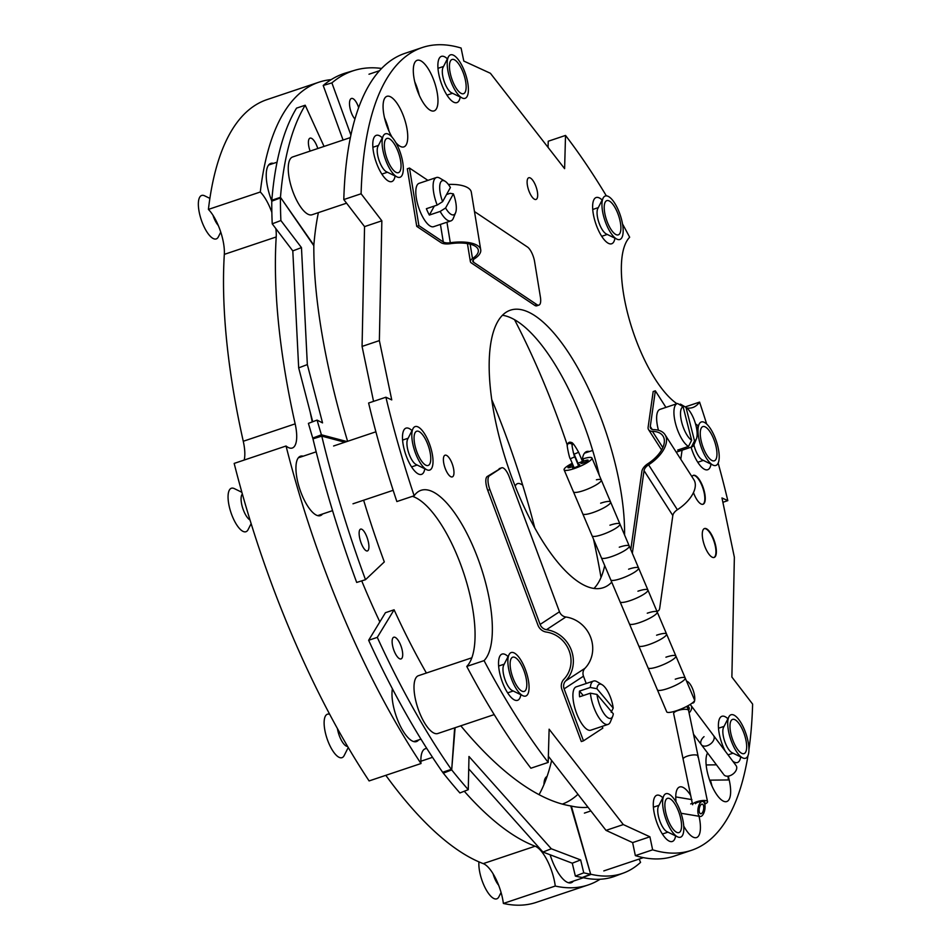 <?xml version="1.0" encoding="UTF-8"?>
<svg xmlns="http://www.w3.org/2000/svg" width="951" height="951" viewBox="0 0 951 951"><rect width="100%" height="100%" fill="white"/><g stroke="black" fill="none" stroke-linecap="round" stroke-linejoin="round"><path stroke-width="1.43" d="M624.569 534.961A146.323 51.913 71.5 0 0 618.257 477.129A146.323 51.913 71.5 0 0 510.33 310.204A146.323 51.913 71.5 0 0 495.459 420.734A146.323 51.913 71.5 0 0 603.386 587.659A146.323 51.913 71.5 0 0 611.731 582.167M599.296 475.357A146.323 51.913 71.5 0 0 502.413 315.268M692.292 703.015A11.436 4.054 71.5 0 0 693.148 702.979A11.436 4.054 71.5 0 0 694.301 694.337A11.436 4.054 71.5 0 0 686.574 681.225M453.484 468.261A11.436 4.054 71.5 0 0 445.044 455.208A11.436 4.054 71.5 0 0 443.879 463.85A11.436 4.054 71.5 0 0 452.319 476.891A11.436 4.054 71.5 0 0 453.484 468.261M537.196 190.818A11.436 4.054 71.5 0 0 528.756 177.766A11.436 4.054 71.5 0 0 527.603 186.408A11.436 4.054 71.5 0 0 536.031 199.448A11.436 4.054 71.5 0 0 537.196 190.818M436.83 90.737A26.676 9.462 71.5 0 0 417.156 60.305A26.676 9.462 71.5 0 0 414.446 80.455A26.676 9.462 71.5 0 0 434.12 110.887A26.676 9.462 71.5 0 0 436.83 90.737M419.248 95.231A26.676 9.462 71.5 0 0 414.731 81.762M395.711 142.424A26.676 9.462 71.5 0 0 403.89 146.894A26.676 9.462 71.5 0 0 406.6 126.756A26.676 9.462 71.5 0 0 386.926 96.324A26.676 9.462 71.5 0 0 384.216 116.474A26.676 9.462 71.5 0 0 392.181 137.372M389.03 131.25A26.676 9.462 71.5 0 0 384.501 117.769M683.733 826.027A26.676 9.462 71.5 0 0 696.572 837.558A26.676 9.462 71.5 0 0 699.282 817.408A26.676 9.462 71.5 0 0 699.033 816.267M690.688 795.476A26.676 9.462 71.5 0 0 679.608 786.976A26.676 9.462 71.5 0 0 676.054 802.038M707.568 752.966A26.676 9.462 71.5 0 0 707.116 771.106A26.676 9.462 71.5 0 0 726.79 801.538A26.676 9.462 71.5 0 0 729.5 781.389A26.676 9.462 71.5 0 0 728.668 777.847M711.93 785.883A26.676 9.462 71.5 0 0 710.349 780.141M685.207 406.921L699.567 402.107A91.451 32.441 71.5 0 1 692.744 407.527A91.451 32.441 71.5 0 1 686.8 407.979M622.525 223.984A423.361 150.187 71.5 0 1 629.669 237.239A91.451 32.441 71.5 0 0 625.283 303.203A91.451 32.441 71.5 0 0 676.934 403.711M693.457 492.57A15.24 5.409 71.5 0 0 703.062 504.244A15.24 5.409 71.5 0 0 704.608 492.737A15.24 5.409 71.5 0 0 693.362 475.345A15.24 5.409 71.5 0 0 691.959 476.701M702.837 504.303A15.24 5.409 71.5 0 0 704.18 492.88A15.24 5.409 71.5 0 0 693.16 475.429M715.723 545.922A15.24 5.409 71.5 0 0 704.477 528.542A15.24 5.409 71.5 0 0 702.932 540.049A15.24 5.409 71.5 0 0 714.177 557.441A15.24 5.409 71.5 0 0 715.723 545.922M713.951 557.5A15.24 5.409 71.5 0 0 715.295 546.076A15.24 5.409 71.5 0 0 704.263 528.625M447.386 58.867A24.381 8.654 71.5 0 0 439.124 58.57A24.381 8.654 71.5 0 0 438.922 74.796A24.381 8.654 71.5 0 0 453.77 102.221A24.381 8.654 71.5 0 0 460.189 97.002M602.149 200.031A24.381 8.654 71.5 0 0 593.876 199.734A24.381 8.654 71.5 0 0 593.674 215.96A24.381 8.654 71.5 0 0 608.521 243.385A24.381 8.654 71.5 0 0 614.94 238.178M412.009 430.625A24.381 8.654 71.5 0 0 403.735 430.339A24.381 8.654 71.5 0 0 403.533 446.554A24.381 8.654 71.5 0 0 418.381 473.99A24.381 8.654 71.5 0 0 424.8 468.772M382.29 137.824A24.381 8.654 71.5 0 0 374.028 137.538A24.381 8.654 71.5 0 0 373.814 153.753A24.381 8.654 71.5 0 0 388.662 181.189A24.381 8.654 71.5 0 0 395.081 175.971M662.811 797.746A24.381 8.654 71.5 0 0 654.55 797.449A24.381 8.654 71.5 0 0 654.336 813.676A24.381 8.654 71.5 0 0 669.183 841.1A24.381 8.654 71.5 0 0 675.602 835.893M508.06 656.582A24.381 8.654 71.5 0 0 499.786 656.285A24.381 8.654 71.5 0 0 499.584 672.512A24.381 8.654 71.5 0 0 514.432 699.936A24.381 8.654 71.5 0 0 520.851 694.717M698.2 425.977A24.381 8.654 71.5 0 0 695.55 423.98M727.907 718.778A24.381 8.654 71.5 0 0 719.645 718.492A24.381 8.654 71.5 0 0 719.443 734.707A24.381 8.654 71.5 0 0 725.221 751.112M732.793 761.204A24.381 8.654 71.5 0 0 734.291 762.143A24.381 8.654 71.5 0 0 740.71 756.925M691.068 447.196A24.381 8.654 71.5 0 0 704.572 469.342A24.381 8.654 71.5 0 0 710.991 464.124M548.192 762.429L530.896 768.218A423.361 150.187 71.5 0 1 466.763 666.425L484.059 660.624A423.361 150.187 71.5 0 0 548.192 762.429L549.119 729.191L623.309 824.576L649.913 836.797L652.636 849.825L635.351 855.627A423.361 150.187 71.5 0 0 674.188 856.114L691.484 850.313A423.361 150.187 71.5 0 0 747.985 755.641M652.636 849.825A423.361 150.187 71.5 0 0 691.484 850.313M748.936 749.507A423.361 150.187 71.5 0 0 752.621 704.097L731.878 677.053L734.362 557.238L721.975 497.955L727.812 500.63L722.879 502.294M649.913 836.797L632.629 842.598L635.351 855.627M623.309 824.576L606.013 830.378L632.629 842.598M548.37 756.271L606.013 830.378M606.358 195.87A423.361 150.187 71.5 0 0 565.524 135.434L564.609 168.66L490.407 73.286L463.803 61.066L461.08 48.037A423.361 150.187 71.5 0 0 422.232 47.55A423.361 150.187 71.5 0 0 361.095 193.766L381.85 220.81L379.366 340.613L391.753 399.907L385.904 397.221L368.608 403.022A423.361 150.187 71.5 0 0 396.864 501.557L414.16 495.756A91.451 32.441 71.5 0 1 420.984 490.336A91.451 32.441 71.5 0 1 478.163 559.188A91.451 32.441 71.5 0 1 484.059 660.624M466.763 666.425A91.451 32.441 71.5 0 0 464.67 576.021A91.451 32.441 71.5 0 0 412.413 496.339M385.904 397.221A423.361 150.187 71.5 0 0 414.16 495.756M379.366 340.613L362.069 346.414L373.553 401.37M381.85 220.81L364.554 226.611L362.069 346.414M361.095 193.766L343.798 199.567L364.554 226.611M422.232 47.55L404.948 53.351A423.361 150.187 71.5 0 0 343.798 199.567M565.524 135.434L548.24 141.235L548.061 147.393M727.812 500.63A423.361 150.187 71.5 0 0 718.16 463.101M706.676 424.051A423.361 150.187 71.5 0 0 699.567 402.107M594.018 588.396A146.323 51.913 71.5 0 0 604.705 565.583M275.838 228.585A30.48 10.818 -108.5 0 1 276.206 236.965A385.916 136.908 71.5 0 0 292.076 409.655A385.916 136.908 71.5 0 0 295.155 423.861A30.48 10.818 -108.5 0 1 292.302 448.016A30.48 10.818 -108.5 0 1 286.049 446.007L234.172 463.41A423.361 150.187 -108.5 0 0 369.107 780.926L420.996 763.534A30.48 10.818 -108.5 0 1 425.287 748.746A30.48 10.818 -108.5 0 1 426.868 748.556M271.855 212.43A30.48 10.818 -108.5 0 0 260.301 192.007L208.412 209.41A30.48 10.818 -108.5 0 1 224.317 254.369A385.916 136.908 71.5 0 0 240.187 427.058A385.916 136.908 71.5 0 0 243.266 441.264A30.48 10.818 -108.5 0 1 244.193 460.046M593.483 539.098A338.485 120.076 -108.5 0 1 595.564 548.81A338.485 120.076 -108.5 0 1 601.02 577.471M577.958 794.299A338.485 120.076 -108.5 0 1 562.35 804.094M379.841 621.883A338.485 120.076 -108.5 0 1 361.725 580.871M312.249 421.923A338.485 120.076 -108.5 0 1 311.5 418.357A338.485 120.076 -108.5 0 1 310.24 412.247M551.639 760.479A338.485 120.076 -108.5 0 1 539.062 794.656M514.574 319.762A338.485 120.076 -108.5 0 1 567.367 445.353M491.726 399.527A338.485 120.076 -108.5 0 1 534.688 527.615M420.996 763.534A423.361 150.187 -108.5 0 1 286.049 446.007M208.412 209.41A423.361 150.187 -108.5 0 1 267.029 99.605L318.906 82.202A423.361 150.187 -108.5 0 1 331.174 79.634M260.301 192.007A423.361 150.187 -108.5 0 1 318.906 82.202M600.129 879.235A423.361 150.187 -108.5 0 1 588.158 884.965A423.361 150.187 -108.5 0 1 555.265 886.047L503.376 903.45A423.361 150.187 -108.5 0 0 536.281 902.368L588.158 884.965M392.406 688.774A31.335 11.115 71.5 0 0 397.268 719.063A31.335 11.115 71.5 0 0 412.603 741.162A31.335 11.115 71.5 0 0 418.618 739.949M550.13 854.783A31.335 11.115 71.5 0 0 567.367 882.338A31.335 11.115 71.5 0 0 573.382 881.113M273.472 163.394A31.335 11.115 71.5 0 0 267.576 187.074A31.335 11.115 71.5 0 0 271.772 201.006M303.179 456.195A31.335 11.115 71.5 0 0 297.283 479.875A31.335 11.115 71.5 0 0 309.396 508.583A31.335 11.115 71.5 0 0 322.567 513.992M589.382 451.547A31.335 11.115 71.5 0 0 582.404 459.048M464.278 791.244A385.916 136.908 71.5 0 0 535.128 846.212A30.48 10.818 -108.5 0 1 555.265 886.047M385.809 775.327A385.916 136.908 71.5 0 0 483.239 863.615A30.48 10.818 -108.5 0 1 503.376 903.45M509.035 654.645L503.697 665.177A14.146 5.017 71.5 0 0 504.755 678.907A14.146 5.017 71.5 0 0 512.185 690.497L522.8 695.68A22.919 8.131 -108.5 0 1 510.758 676.886A22.919 8.131 -108.5 0 1 509.035 654.645A22.919 8.131 -108.5 0 1 509.57 653.789A22.919 8.131 -108.5 0 1 524.251 666.687A22.919 8.131 -108.5 0 1 527.365 694.824A22.919 8.131 -108.5 0 1 522.8 695.68M337.427 728.549A14.146 5.017 71.5 0 0 347.626 746.44M525.463 690.462A18.045 6.407 -108.5 0 1 521.873 691.127A18.045 6.407 -108.5 0 1 512.399 676.339A18.045 6.407 -108.5 0 1 511.044 658.829A18.045 6.407 -108.5 0 1 511.46 658.151A18.045 6.407 -108.5 0 1 523.014 668.303A18.045 6.407 -108.5 0 1 525.463 690.462M348.256 747.498L344.143 755.605A22.919 8.131 -108.5 0 1 343.608 756.449A22.919 8.131 -108.5 0 1 328.939 743.551A22.919 8.131 -108.5 0 1 325.824 715.414A22.919 8.131 -108.5 0 1 329.7 714.284M663.798 795.809L658.449 806.341A14.146 5.017 71.5 0 0 659.507 820.071A14.146 5.017 71.5 0 0 666.948 831.661L677.552 836.844A22.919 8.131 -108.5 0 1 665.51 818.062A22.919 8.131 -108.5 0 1 663.798 795.809A22.919 8.131 -108.5 0 1 664.321 794.953A22.919 8.131 -108.5 0 1 679.002 807.851A22.919 8.131 -108.5 0 1 682.117 835.988A22.919 8.131 -108.5 0 1 677.552 836.844M666.211 799.315A18.045 6.407 -108.5 0 1 677.766 809.467A18.045 6.407 -108.5 0 1 680.227 831.626A18.045 6.407 -108.5 0 1 676.637 832.291A18.045 6.407 -108.5 0 1 667.15 817.503A18.045 6.407 -108.5 0 1 665.795 799.993A18.045 6.407 -108.5 0 1 666.211 799.315M501.07 892.49L498.895 896.769A22.919 8.131 -108.5 0 1 498.372 897.613A22.919 8.131 -108.5 0 1 485.795 889.066A22.919 8.131 -108.5 0 1 478.947 861.868M493.094 873.826A14.146 5.017 71.5 0 0 498.597 885.143M630.786 549.642L641.877 471.351A10.247 5.54 -32.6 0 1 647.857 463.719A28.043 15.157 147.4 0 0 662.99 436.022A28.043 15.157 147.4 0 0 652.434 431.362A10.247 5.54 -32.6 0 1 648.582 429.662A10.247 5.54 -32.6 0 1 648.13 427.177L653.171 391.55L655.334 390.825L665.95 407.397M655.334 390.825L650.294 426.452A7.798 4.22 -32.6 0 0 650.639 428.342A7.798 4.22 -32.6 0 0 653.575 429.638A30.48 16.476 147.4 0 1 665.046 434.702A30.48 16.476 147.4 0 1 648.594 464.813A7.798 4.22 -32.6 0 0 644.041 470.626L632.332 553.28M665.046 434.702L693.826 479.625A30.48 16.476 147.4 0 1 677.374 509.736A7.798 4.22 -32.6 0 0 672.821 515.549L659.732 607.998A12.197 4.327 71.5 0 1 658.068 610.911L656.927 611.303M656.725 610.827A12.197 4.327 71.5 0 0 658.068 610.911M682.069 450.215L680.785 459.262M696.405 438.839L694.147 444.355A22.86 8.107 -108.5 0 1 691.769 446.958A22.86 8.107 -108.5 0 1 691.389 447.053L694.515 440.895A17.986 6.384 71.5 0 0 696.405 438.839A17.986 6.384 71.5 0 0 695.918 425.382A17.986 6.384 71.5 0 0 686.016 407.408L680.488 404.139A22.86 8.107 -108.5 0 1 680.69 404.246A22.86 8.107 -108.5 0 1 680.868 404.353M658.484 430.268A22.86 8.107 -108.5 0 1 658.175 429.127A22.86 8.107 -108.5 0 1 659.935 409.405L677.231 403.604A22.86 8.107 -108.5 0 1 677.599 403.509L683.127 406.778A17.986 6.384 71.5 0 0 681.724 422.292A17.986 6.384 71.5 0 0 691.627 440.265L688.5 446.435A22.86 8.107 -108.5 0 1 675.472 423.326A22.86 8.107 -108.5 0 1 677.231 403.604M691.389 447.053L680.583 450.679A22.86 8.107 -108.5 0 1 677.694 450.061L688.5 446.435M694.515 440.895L686.016 407.408M683.127 406.778L691.627 440.265M680.583 450.679L680.215 449.217M679.323 404.532L680.488 404.139M494.211 714.593L437.793 733.518A30.48 10.818 -108.5 0 1 415.254 698.45A30.48 10.818 -108.5 0 1 418.404 675.709L471.874 657.783M399.646 658.77A11.436 4.054 -108.5 0 1 393.036 647.619A11.436 4.054 -108.5 0 1 393.773 637.229A11.436 4.054 -108.5 0 1 395.176 637.384A11.436 4.054 -108.5 0 1 401.798 648.546A11.436 4.054 -108.5 0 1 401.049 658.924A11.436 4.054 -108.5 0 1 399.646 658.77M588.039 807.256A350.681 117.805 -110.5 0 1 571.337 806.056L570.766 805.949A350.681 136.385 -111.3 0 1 553.149 801.087A350.681 136.385 -111.3 0 1 460.795 725.803M426.393 673.035A350.681 124.403 -108.5 0 1 394.094 609.793L377.285 637.372A423.361 150.187 71.5 0 0 451.285 769.359L442.643 772.26A423.361 150.187 71.5 0 1 368.643 640.273L377.285 637.372M368.643 640.273L385.44 612.694L394.094 609.793M468.724 768.848L542.938 852.048L572.264 863.199L575.367 876.097A423.361 164.642 68.7 0 0 582.297 877.488L582.63 877.559A423.361 142.222 69.5 0 0 615.083 876.18L623.678 872.959A423.361 142.222 69.5 0 0 640.558 862.355L639.143 859.05M582.63 877.559L591.237 874.338A423.361 142.222 69.5 0 0 623.678 872.959M571.337 806.056L590.666 874.219A423.361 164.642 68.7 0 1 583.748 872.828L575.367 876.097M572.264 863.199L580.645 859.93L583.748 872.828M542.938 852.048L551.318 848.779L580.645 859.93M454.649 727.86L451.689 769.894L443.321 773.163A423.361 164.642 68.7 0 0 459.904 792.956L468.272 789.687L468.986 756.485L551.318 848.779M455.101 727.705L451.689 769.894A423.361 164.642 68.7 0 0 468.272 789.687M443.404 771.998L443.321 773.163L442.643 772.26M310.121 151.102A11.436 4.054 -108.5 0 1 308.885 146.799A11.436 4.054 -108.5 0 1 310.05 138.157A11.436 4.054 -108.5 0 1 317.789 148.522M347.602 441.3A350.681 109.484 -110.8 0 1 337.498 405.328A350.681 109.484 -110.8 0 1 313.83 245.715L313.854 245.156A350.681 124.403 -108.5 0 1 318.383 212.632M359.609 537.695A11.436 3.709 -107.3 0 1 360.619 529.113A11.436 3.709 -107.3 0 1 368.441 542.355A11.436 3.709 -107.3 0 1 367.431 550.938A11.436 3.709 -107.3 0 1 359.609 537.695M324.053 146.43L305.2 105.228A423.361 150.187 71.5 0 0 280.462 197.332L271.82 200.233L272.331 200.97M271.772 201.184A423.361 132.177 69.2 0 0 272.224 223.83L280.89 220.537A423.361 132.177 69.2 0 1 280.438 197.903L271.772 201.184L271.82 200.233A423.361 150.187 71.5 0 1 296.546 108.129L305.2 105.228M272.224 223.83L292.801 250.898L298.673 367.871L307.339 364.578L322.544 422.886L317.075 420.092L308.409 423.373A423.361 132.177 69.2 0 0 312.748 438.078L312.962 438.863A423.361 137.063 72.7 0 0 356.696 582.44L365.505 579.694L384.311 561.922A350.681 113.538 -107.3 0 1 363.639 500.226M312.962 438.863L321.771 436.117A423.361 137.063 72.7 0 0 365.505 579.694M298.673 367.871L312.713 421.745M317.075 420.092A423.361 132.177 69.2 0 0 321.414 434.797L321.771 436.117L344.833 442.227M280.89 220.537L301.467 247.605L307.339 364.578M292.801 250.898L301.467 247.605M313.83 245.715L280.462 197.332L313.854 245.156M412.984 428.687L407.646 439.219A14.146 5.017 71.5 0 0 409.893 456.052A14.146 5.017 71.5 0 0 416.134 464.54L426.749 469.723A22.919 8.131 -108.5 0 1 416.633 455.969A22.919 8.131 -108.5 0 1 412.984 428.687A22.919 8.131 -108.5 0 1 428.2 440.729A22.919 8.131 -108.5 0 1 432.99 462.733A22.919 8.131 -108.5 0 1 426.749 469.723M242.362 494.045A14.146 5.017 71.5 0 0 244.05 511.686A14.146 5.017 71.5 0 0 250.03 520.019M426.963 442.358A18.045 6.407 -108.5 0 1 430.744 459.666A18.045 6.407 -108.5 0 1 425.822 465.182A18.045 6.407 -108.5 0 1 417.858 454.352A18.045 6.407 -108.5 0 1 414.993 432.871A18.045 6.407 -108.5 0 1 426.963 442.358M251.147 523.632L248.092 529.648A22.919 8.131 -108.5 0 1 232.888 517.606A22.919 8.131 -108.5 0 1 228.085 495.614A22.919 8.131 -108.5 0 1 234.326 488.612L241.875 492.297M448.373 56.929L443.035 67.462A14.146 5.017 71.5 0 0 444.093 81.192A14.146 5.017 71.5 0 0 451.523 92.782L462.138 97.965A22.919 8.131 -108.5 0 1 450.085 79.171A22.919 8.131 -108.5 0 1 448.373 56.929A22.919 8.131 -108.5 0 1 448.908 56.073A22.919 8.131 -108.5 0 1 463.577 68.971A22.919 8.131 -108.5 0 1 466.691 97.109A22.919 8.131 -108.5 0 1 462.138 97.965M464.801 92.746A18.045 6.407 -108.5 0 1 461.211 93.412A18.045 6.407 -108.5 0 1 451.725 78.624A18.045 6.407 -108.5 0 1 450.382 61.114A18.045 6.407 -108.5 0 1 450.798 60.436A18.045 6.407 -108.5 0 1 462.352 70.588A18.045 6.407 -108.5 0 1 464.801 92.746M693.909 444.866A14.146 5.017 71.5 0 0 696.084 451.416A14.146 5.017 71.5 0 0 702.325 459.892L712.941 465.075A22.919 8.131 -108.5 0 1 702.825 451.321A22.919 8.131 -108.5 0 1 699.187 424.039A22.919 8.131 -108.5 0 1 714.391 436.093A22.919 8.131 -108.5 0 1 719.182 458.085A22.919 8.131 -108.5 0 1 712.941 465.075M704.049 449.704A18.045 6.407 -108.5 0 1 701.184 428.223A18.045 6.407 -108.5 0 1 713.155 437.71A18.045 6.407 -108.5 0 1 716.935 455.018A18.045 6.407 -108.5 0 1 712.026 460.534A18.045 6.407 -108.5 0 1 704.049 449.704M515.216 486.139A22.919 8.131 -108.5 0 1 520.518 483.964L522.646 484.998M354.913 118.97A11.436 4.268 -106.5 0 1 349.825 107.154A11.436 4.268 -106.5 0 1 351.478 98.452A11.436 4.268 -106.5 0 1 352.869 98.607A11.436 4.268 -106.5 0 1 358.622 107.594M381.565 68.448A423.361 157.937 73.5 0 0 354.818 70.267L346.14 72.847A423.361 157.937 73.5 0 0 323.209 85.471L331.887 82.892L350.883 135.054M354.818 70.267A423.361 157.937 73.5 0 0 331.887 82.892M323.209 85.471L343.085 140.035M383.277 135.886L377.927 146.418A14.146 5.017 71.5 0 0 380.174 163.251A14.146 5.017 71.5 0 0 386.427 171.739L397.031 176.922A22.919 8.131 -108.5 0 1 386.914 163.168A22.919 8.131 -108.5 0 1 383.277 135.886A22.919 8.131 -108.5 0 1 398.481 147.928A22.919 8.131 -108.5 0 1 403.272 169.932A22.919 8.131 -108.5 0 1 397.031 176.922M212.976 215.235A14.146 5.017 71.5 0 0 214.332 218.885A14.146 5.017 71.5 0 0 218.278 225.47M388.151 161.551A18.045 6.407 -108.5 0 1 385.274 140.07A18.045 6.407 -108.5 0 1 397.245 149.557A18.045 6.407 -108.5 0 1 401.025 166.865A18.045 6.407 -108.5 0 1 396.115 172.381A18.045 6.407 -108.5 0 1 388.151 161.551M220.763 232.139L218.373 236.847A22.919 8.131 -108.5 0 1 203.169 224.805A22.919 8.131 -108.5 0 1 198.379 202.813A22.919 8.131 -108.5 0 1 204.608 195.811L209.874 198.379M603.124 198.093L597.787 208.626A14.146 5.017 71.5 0 0 598.845 222.356A14.146 5.017 71.5 0 0 606.274 233.946L616.89 239.129A22.919 8.131 -108.5 0 1 604.848 220.347A22.919 8.131 -108.5 0 1 603.124 198.093A22.919 8.131 -108.5 0 1 603.659 197.237A22.919 8.131 -108.5 0 1 618.34 210.135A22.919 8.131 -108.5 0 1 621.455 238.273A22.919 8.131 -108.5 0 1 616.89 239.129M605.549 201.6A18.045 6.407 -108.5 0 1 617.104 211.752A18.045 6.407 -108.5 0 1 619.553 233.91A18.045 6.407 -108.5 0 1 615.975 234.576A18.045 6.407 -108.5 0 1 606.488 219.788A18.045 6.407 -108.5 0 1 605.133 202.278A18.045 6.407 -108.5 0 1 605.549 201.6M728.894 716.84L723.556 727.372A14.146 5.017 71.5 0 0 725.803 744.217A14.146 5.017 71.5 0 0 732.044 752.693L742.66 757.876A22.919 8.131 -108.5 0 1 732.543 744.122A22.919 8.131 -108.5 0 1 728.894 716.84A22.919 8.131 -108.5 0 1 744.098 728.894A22.919 8.131 -108.5 0 1 748.901 750.886A22.919 8.131 -108.5 0 1 742.66 757.876M742.874 730.511A18.045 6.407 -108.5 0 1 746.654 747.819A18.045 6.407 -108.5 0 1 741.732 753.335A18.045 6.407 -108.5 0 1 733.768 742.505A18.045 6.407 -108.5 0 1 730.903 721.024A18.045 6.407 -108.5 0 1 742.874 730.511M543.972 784.539A22.919 8.131 -108.5 0 1 547.051 776.492M346.568 203.181L312.035 214.76A30.48 10.818 -108.5 0 1 308.16 214.308A30.48 10.818 -108.5 0 1 290.626 184.482A30.48 10.818 -108.5 0 1 292.646 156.963L350.348 137.598M605.312 715.318A17.986 6.384 71.5 0 0 612.694 716.281A17.986 6.384 71.5 0 0 613.3 713.809L597.002 694.456A17.986 6.384 71.5 0 0 605.312 715.318M612.694 716.281L610.423 721.809A22.86 8.107 -108.5 0 1 608.058 724.4A22.86 8.107 -108.5 0 1 601.056 720.573A22.86 8.107 -108.5 0 1 590.381 693.172L579.575 696.798A22.86 8.107 -108.5 0 1 579.492 691.092L590.298 687.466A22.86 8.107 -108.5 0 1 593.507 681.047A22.86 8.107 -108.5 0 1 596.978 681.689L602.114 684.732A17.986 6.384 71.5 0 0 596.919 688.738L590.298 687.466M608.058 724.4L590.761 730.202A22.86 8.107 -108.5 0 1 583.759 726.374A22.86 8.107 -108.5 0 1 573.703 703.181A22.86 8.107 -108.5 0 1 576.223 686.848L593.507 681.047M611.184 712.275L613.205 708.103A17.986 6.384 71.5 0 0 602.114 684.732M613.205 708.103L596.919 688.738M583.26 695.561L579.492 691.092M590.381 693.172L597.002 694.456M440.682 182.176A17.986 6.384 71.5 0 0 442.619 201.648L437.198 205.083A22.86 8.107 -108.5 0 1 434.381 179.394A22.86 8.107 -108.5 0 1 436.402 177.528A22.86 8.107 -108.5 0 1 439.861 178.17L444.997 181.201A17.986 6.384 71.5 0 0 440.682 182.176M450.94 220.882A22.86 8.107 -108.5 0 1 440.17 211.431L445.591 207.984A17.986 6.384 71.5 0 0 455.588 212.762L453.318 218.278A22.86 8.107 -108.5 0 1 452.973 219.015A22.86 8.107 -108.5 0 1 450.94 220.882L433.644 226.683A22.86 8.107 -108.5 0 1 419.926 210.956A22.86 8.107 -108.5 0 1 417.085 185.195A22.86 8.107 -108.5 0 1 419.106 183.329L436.402 177.528M446.542 194.527L450.156 193.315L453.377 193.861A17.986 6.384 71.5 0 1 455.588 212.762M442.619 201.648L450.405 187.525A17.986 6.384 71.5 0 0 444.997 181.201M445.591 207.984L453.377 193.861M440.17 211.431L429.365 215.057L434.322 206.046M429.365 215.057A22.86 8.107 -108.5 0 1 426.381 208.709L437.198 205.083M487.732 490.336L537.957 625.164A10.247 9.534 56.8 0 0 546.314 632.058A28.043 26.105 -123.2 0 1 569.197 650.924A28.043 26.105 -123.2 0 1 563.895 679.252A10.247 9.534 56.8 0 0 561.958 689.594L581.311 741.554L583.474 740.829L564.121 688.869A7.798 7.263 56.8 0 1 565.595 680.987A30.48 28.375 -123.2 0 0 571.361 650.199A30.48 28.375 -123.2 0 0 546.48 629.693A7.798 7.263 56.8 0 1 540.12 624.438L489.896 489.61L487.732 490.336A12.197 4.327 -108.5 0 1 487.209 476.522L489.373 475.797A12.197 4.327 71.5 0 0 489.896 489.61M602.185 726.374L602.839 728.133L583.474 740.829M586.208 683.496L583.486 676.185A7.798 7.263 56.8 0 1 584.96 668.303A30.48 28.375 -123.2 0 0 590.726 637.515A30.48 28.375 -123.2 0 0 565.845 616.997A7.798 7.263 56.8 0 1 559.485 611.755L509.26 476.926A12.197 4.327 71.5 0 0 501.652 467.809A12.197 4.327 71.5 0 0 501.296 467.987L489.373 475.797M501.296 467.987L487.209 476.522M499.132 468.712A12.197 4.327 -108.5 0 1 499.489 468.534L501.652 467.809M409.489 168.042L418.892 225.649L416.74 226.374L407.325 168.767L409.489 168.042L427.914 180.381M416.74 226.374L441.133 242.707A10.247 3.994 170.7 0 0 450.322 243.694A28.043 10.948 -9.3 0 1 478.317 250.196A28.043 10.948 -9.3 0 1 472.492 258.529A10.247 3.994 170.7 0 0 470.365 261.561A10.247 3.994 170.7 0 0 471.387 262.963L534.7 305.342L536.863 304.617A12.197 4.327 71.5 0 0 538.932 305.093A12.197 4.327 71.5 0 0 540.406 297.116L534.605 261.668A12.197 4.327 71.5 0 0 527.448 247.01L474.478 211.55M418.892 225.649L443.297 241.982A7.798 3.043 170.7 0 0 450.298 242.731A30.48 11.899 -9.3 0 1 480.73 249.804A30.48 11.899 -9.3 0 1 474.394 258.85A7.798 3.043 170.7 0 0 472.766 261.168A7.798 3.043 170.7 0 0 473.55 262.238L536.863 304.617M538.932 305.093L536.768 305.818A12.197 4.327 -108.5 0 1 534.7 305.342M448.361 184.435A30.48 11.899 -9.3 0 1 471.316 192.197L480.73 249.804M567.973 443.451A2.437 2.164 114.4 0 1 572.038 444.474M572.264 444.676A2.437 1.664 -177.7 0 0 568.71 443.071A2.437 1.664 -177.7 0 0 567.39 444.486A2.437 1.664 -177.7 0 0 567.414 444.735M577.519 463.232A3.899 0.773 -23 0 0 578.921 462.852A3.899 0.773 -23 0 0 583.534 460.106A3.899 0.773 -23 0 0 581.941 460.118M572.871 464.777A3.899 0.773 -23 0 0 572.561 464.873A3.899 0.773 -23 0 0 567.949 467.619A3.899 0.773 -23 0 0 570.529 467.31A3.899 0.773 -23 0 0 573.417 466.061M585.531 460.522A3.899 0.773 -23 0 0 580.918 463.268A3.899 0.773 -23 0 0 583.498 462.959A3.899 0.773 -23 0 0 588.11 460.225A3.899 0.773 -23 0 0 585.531 460.522M572.24 463.292A15.121 3.019 -23 0 0 564.109 469.818A15.121 3.019 -23 0 0 574.083 468.641A15.121 3.019 -23 0 0 591.95 458.013A15.121 3.019 -23 0 0 581.976 459.19A15.121 3.019 -23 0 0 581.608 459.321M564.109 469.818L573.441 491.822A15.121 3.019 -23 0 0 583.415 490.645A15.121 3.019 -23 0 0 601.282 480.017A15.121 3.019 -23 0 0 596.396 479.78M573.643 466.596A3.899 0.773 -23 0 0 572.526 467.726A3.899 0.773 -23 0 0 575.105 467.428A3.899 0.773 -23 0 0 579.718 464.682A3.899 0.773 -23 0 0 578.137 464.694M610.601 502.021A15.121 3.019 -23 0 1 592.746 512.648A15.121 3.019 -23 0 0 610.601 502.021L619.933 524.025A15.121 3.019 -23 0 1 602.066 534.652A15.121 3.019 -23 0 0 619.933 524.025L629.253 546.029A15.121 3.019 -23 0 1 611.398 556.656A15.121 3.019 -23 0 0 629.253 546.029L638.585 568.02A15.121 3.019 -23 0 1 620.718 578.648A15.121 3.019 -23 0 0 638.585 568.02L647.916 590.024A15.121 3.019 -23 0 1 630.049 600.652A15.121 3.019 -23 0 0 647.916 590.024L657.236 612.028A15.121 3.019 -23 0 1 639.381 622.655A15.121 3.019 -23 0 0 657.236 612.028L666.568 634.032A15.121 3.019 -23 0 1 648.701 644.659A15.121 3.019 -23 0 0 666.568 634.032L675.888 656.024A15.121 3.019 -23 0 1 658.033 666.651A15.121 3.019 -23 0 0 675.888 656.024L685.219 678.027A15.121 3.019 -23 0 1 667.352 688.655A15.121 3.019 -23 0 0 685.219 678.027L694.551 700.031A15.121 3.019 -23 0 1 676.684 710.659A15.121 3.019 -23 0 1 666.71 711.835L657.379 689.832A15.121 3.019 -23 0 0 667.352 688.655A15.121 3.019 -23 0 1 657.379 689.832L648.047 667.828A15.121 3.019 -23 0 0 658.033 666.651A15.121 3.019 -23 0 1 648.047 667.828L638.727 645.836A15.121 3.019 -23 0 0 648.701 644.659A15.121 3.019 -23 0 1 638.727 645.836L629.396 623.832A15.121 3.019 -23 0 0 639.381 622.655A15.121 3.019 -23 0 1 629.396 623.832L620.076 601.828A15.121 3.019 -23 0 0 630.049 600.652A15.121 3.019 -23 0 1 620.076 601.828L610.744 579.825A15.121 3.019 -23 0 0 620.718 578.648A15.121 3.019 -23 0 1 610.744 579.825L601.412 557.821A15.121 3.019 -23 0 0 611.398 556.656A15.121 3.019 -23 0 1 601.412 557.821L592.093 535.829A15.121 3.019 -23 0 0 602.066 534.652A15.121 3.019 -23 0 1 592.093 535.829L582.761 513.825A15.121 3.019 -23 0 0 592.746 512.648A15.121 3.019 -23 0 1 582.761 513.825L573.441 491.822A15.121 3.019 -23 0 0 583.415 490.645A15.121 3.019 -23 0 0 601.282 480.017L610.601 502.021A15.121 3.019 -23 0 0 600.628 503.198M619.933 524.025A15.121 3.019 -23 0 0 609.948 525.202M629.253 546.029A15.121 3.019 -23 0 0 619.279 547.194M638.585 568.02A15.121 3.019 -23 0 0 628.611 569.197M647.916 590.024A15.121 3.019 -23 0 0 637.931 591.201M657.236 612.028A15.121 3.019 -23 0 0 647.262 613.205M666.568 634.032A15.121 3.019 -23 0 0 656.582 635.209M675.888 656.024A15.121 3.019 -23 0 0 665.914 657.2M685.219 678.027A15.121 3.019 -23 0 0 675.246 679.204M699.151 809.872A4.874 2.199 99.5 0 0 700.649 813.759A4.874 2.199 99.5 0 0 703.752 808.017A4.874 2.199 99.5 0 0 702.254 804.13A4.874 2.199 99.5 0 0 699.151 809.872M702.028 801.467A7.62 3.424 99.5 0 0 697.856 810.383A7.62 3.424 99.5 0 0 700.198 816.457A7.62 3.424 99.5 0 0 705.048 807.506A7.62 3.424 99.5 0 0 702.825 801.455M728.193 776.135L728.371 777.205L728.525 776.075M728.002 776.159L728.407 779.951L728.716 776.04M723.913 774.768A7.62 4.862 143.1 0 0 733.435 773.674A7.62 4.862 143.1 0 0 736.098 765.626L713.571 735.575A7.62 4.862 143.1 0 1 712.347 742.184A7.62 4.862 143.1 0 1 701.374 744.716A7.62 4.862 143.1 0 1 704.049 736.656M689.95 704.596A7.62 4.862 143.1 0 1 691.044 705.511A7.62 4.862 143.1 0 1 689.808 712.121A7.62 4.862 143.1 0 1 689.083 712.917M687.014 706.26A4.874 3.115 143.1 0 1 688.607 710.623M691.044 705.511L713.571 735.575A7.62 4.862 143.1 0 1 710.908 743.623A7.62 4.862 143.1 0 1 701.374 744.716L693.517 734.22M697.772 756.877A7.62 2.271 168.2 0 0 698.058 756.045A7.62 2.271 168.2 0 0 691.401 755.142A7.62 2.271 168.2 0 0 683.412 758.316A7.62 2.271 168.2 0 0 683.127 759.148L673.641 713.559A7.62 2.271 168.2 0 1 673.926 712.727A7.62 2.271 168.2 0 1 681.926 709.553A7.62 2.271 168.2 0 1 688.572 710.456L698.058 756.045A7.62 2.271 168.2 0 0 691.27 755.165A7.62 2.271 168.2 0 0 683.341 758.411A7.62 2.271 168.2 0 0 683.127 759.148L692.613 804.736M701.362 804.368A4.874 1.45 168.2 0 0 702.159 804.118M704.382 803.013A4.874 1.45 168.2 0 0 704.715 802.668A4.874 1.45 168.2 0 0 704.846 802.192A4.874 1.45 168.2 0 0 700.507 801.622A4.874 1.45 168.2 0 0 695.431 803.702M704.75 804.106A7.62 2.271 168.2 0 0 707.33 802.371A7.62 2.271 168.2 0 0 707.532 801.634A7.62 2.271 168.2 0 0 700.756 800.754A7.62 2.271 168.2 0 0 692.827 803.999M295.155 423.861L243.266 441.264M432.539 757.329L420.877 761.24M276.206 236.965L224.317 254.369M535.128 846.212L483.239 863.615M652.434 431.362L662.823 447.564M644.041 470.626L672.821 515.549M648.594 464.813L677.374 509.736M650.294 426.452L652.208 429.448M570.766 805.949L590.666 874.219L582.297 877.488M312.748 438.078L321.414 434.797L346.865 441.537M559.485 611.755L540.12 624.438M565.845 616.997L546.48 629.693M584.96 668.303L565.595 680.987M583.486 676.185L564.121 688.869M472.492 258.529L470.139 244.157M473.55 262.238L473.17 259.92M450.298 242.731L446.946 222.225M443.297 241.982L440.42 224.412M582.416 461.247L578.624 452.272L574.131 454.174L573.203 452.177M570.992 442.429A2.437 2.164 114.4 0 1 572.252 445.211A2.437 1.664 -177.7 0 0 568.686 443.594A2.437 1.664 -177.7 0 0 567.378 444.997L567.39 444.486M578.6 465.812L574.808 456.849L570.315 458.751C569.471 459.024 566.344 443.249 567.378 444.997M513.207 690.985L507.632 692.851M504.208 664.167L498.633 666.033M658.96 805.331L653.396 807.197M667.959 832.149L662.383 834.027M648.582 429.662L661.587 449.954M683.341 405.815L680.69 404.246M676.232 452.165L691.769 446.958M420.984 739.153L413.733 741.578M584.401 813.105L590.892 810.93M603.79 870.914L643.387 857.636M583.427 877.737L568.496 882.754M417.156 465.039L411.581 466.905M408.157 438.221L402.582 440.087M452.533 93.269L446.97 95.136M443.546 66.451L437.971 68.317M696.679 428.972L699.187 424.039M703.348 460.391L697.772 462.257M316.172 451.832L298.293 457.835M332.553 510.639L317.682 515.632M592.663 450.441L584.496 453.187M352.987 503.792L393.167 490.312M333.599 445.995L375.895 431.802M368.988 74.226L379.449 70.719M378.439 145.42L372.875 147.286M387.437 172.238L381.862 174.104M598.298 207.615L592.723 209.482M607.297 234.433L601.721 236.312M733.055 753.192L728.038 754.868M724.068 726.374L718.492 728.24M277.038 162.193L268.586 165.034M470.365 261.561L467.428 243.587M578.624 452.272C574.725 445.234 572.229 441.977 571.135 442.5L570.838 442.358M682.818 709.434L682.319 708.483M688.821 710.219L686.729 706.403M577.935 463.149L574.131 454.174M681.712 709.589L681.451 708.864M574.119 467.714L570.315 458.751M574.808 456.849C574.059 456.896 571.373 443.653 572.252 445.199M690.688 803.94L692.292 803.167M591.95 458.013L601.282 480.017M691.912 799.625L675.745 796.914M700.198 816.457L681.047 813.26M716.46 764.83L706.165 764.949M728.407 779.951L709.648 780.153M723.236 773.876L701.374 744.716M707.532 801.634L698.058 756.045"/></g></svg>
